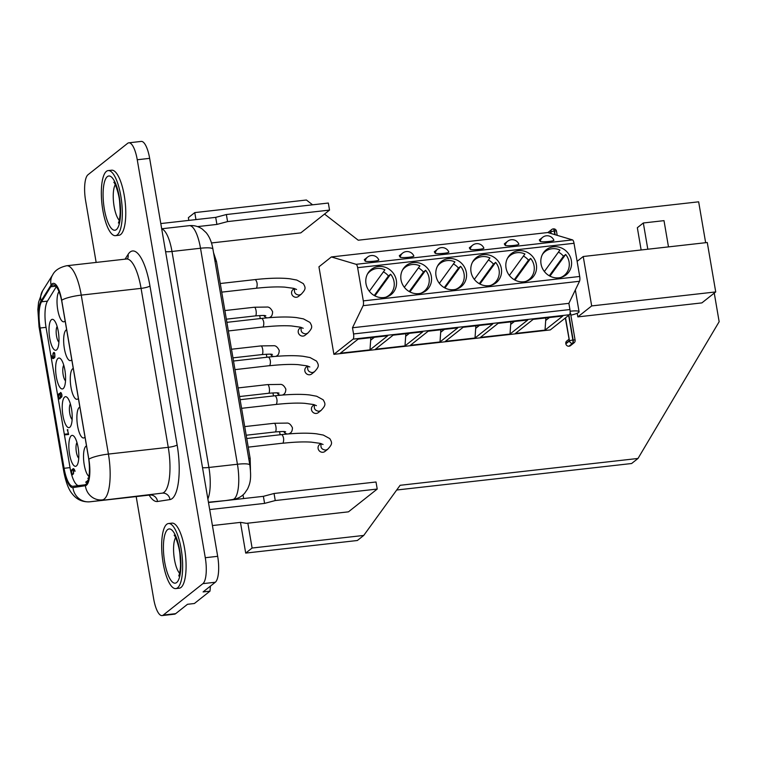 <?xml version="1.0" encoding="UTF-8"?>
<svg xmlns="http://www.w3.org/2000/svg" width="757" height="757" viewBox="0 0 757 757"><rect width="100%" height="100%" fill="white"/><g stroke="black" fill="none" stroke-linecap="round" stroke-linejoin="round"><path stroke-width="1.14" d="M53.548 357.711L54.608 356.85A2.176 0.662 -96.4 0 0 54.807 354.55L54.627 353.85A2.328 0.71 -96.4 0 0 54.002 353.093A2.328 0.71 -96.4 0 0 53.946 353.112L53.293 353.803A2.072 0.625 -96.4 0 0 53.189 355.591L53.548 357.711L54.646 357.588L53.52 358.487A5.99 1.807 83.6 0 1 53.236 358.6A5.99 1.807 83.6 0 1 51.58 356.528L51.457 355.544L51.769 356.187A5.611 1.694 -96.4 0 0 53.217 357.872A5.611 1.694 -96.4 0 0 53.359 357.843L54.495 357.711M64.988 434.821L64.941 434.13L68.367 433.865L67.43 429.626L68.622 434.499L64.988 434.821L67.061 434.584L67.004 433.893M63.191 388.587A15.566 4.712 -96.4 0 0 64.279 387.035A15.566 4.712 -96.4 0 0 64.875 370.097A15.566 4.712 -96.4 0 0 61.166 359.452A15.566 4.712 -96.4 0 0 56.406 361.43A15.566 4.712 -96.4 0 0 56.33 376.872A15.566 4.712 -96.4 0 0 63.191 388.587M63.758 365.215A8.299 2.508 -96.4 0 0 63.153 374.743A8.299 2.508 -96.4 0 0 65.528 380.847M67.278 429.853L67.875 429.787M67.307 430.165L67.931 430.09M53.359 357.843L52.999 355.733A2.593 0.785 83.6 0 1 53.122 353.254L53.87 353.169M68.622 434.48L67.061 434.584M60.541 396.857A3.283 0.994 83.6 0 1 60.04 398.674L59.33 398.958A2.782 0.842 83.6 0 1 58.478 397.018A2.744 0.833 83.6 0 1 58.734 393.981L59.178 393.564A3.123 0.946 83.6 0 1 59.349 393.489A3.123 0.946 83.6 0 1 60.106 394.312A3.208 0.975 83.6 0 1 60.588 392.457L61.828 394.388A2.773 0.833 83.6 0 1 61.819 396.81L61.033 397.567L60.891 396.819M88.389 479.247L88.191 478.187M64.875 434.319L66.938 434.092M69.795 427.27A15.566 4.712 -96.4 0 0 70.893 425.718A15.566 4.712 -96.4 0 0 71.489 408.78A15.566 4.712 -96.4 0 0 67.78 398.135A15.566 4.712 -96.4 0 0 63.011 400.103A15.566 4.712 -96.4 0 0 62.945 415.555A15.566 4.712 -96.4 0 0 69.795 427.27M70.373 403.897A8.299 2.508 -96.4 0 0 69.767 413.426A8.299 2.508 -96.4 0 0 72.133 419.529M61.639 394.539A2.12 0.643 -96.4 0 0 61.024 393.101L60.418 393.593A2.101 0.634 -96.4 0 0 60.371 395.428A2.082 0.625 -96.4 0 0 61.033 396.933L61.336 396.905A2.29 0.691 -96.4 0 0 61.686 394.785L61.847 394.52M54.438 357.011L54.949 356.954M71.499 470.428L72.994 468.782A5.753 1.741 83.6 0 1 73.268 468.668A5.753 1.741 83.6 0 1 75.066 471.28L74.744 471.185A5.602 1.694 -96.4 0 0 73.249 469.397A5.602 1.694 -96.4 0 0 73.117 469.435L73.476 471.545A2.479 0.748 83.6 0 1 73.476 473.768L72.341 474.809A2.801 0.842 83.6 0 1 71.48 472.86A2.744 0.833 83.6 0 1 71.499 470.428L71.953 470.381M106.406 171.356A32.74 9.898 -96.4 0 0 102.375 207.257A32.74 9.898 -96.4 0 0 115.499 235.654A32.74 9.898 -96.4 0 0 117.259 234.888A32.74 9.898 -96.4 0 0 121.281 198.987A32.74 9.898 -96.4 0 0 108.166 170.59A32.74 9.898 -96.4 0 0 106.406 171.356M641.141 249.98L637.337 227.725L643.327 222.984L664.003 220.647L668.488 246.896M87.803 481.168L86.459 482.237M76.41 465.952A15.566 4.712 -96.4 0 0 77.507 464.401A15.566 4.712 -96.4 0 0 78.103 447.463A15.566 4.712 -96.4 0 0 74.394 436.817A15.566 4.712 -96.4 0 0 69.625 438.786A15.566 4.712 -96.4 0 0 69.559 454.238A15.566 4.712 -96.4 0 0 76.41 465.952M76.987 442.571A8.299 2.508 -96.4 0 0 76.381 452.109A8.299 2.508 -96.4 0 0 78.747 458.212M71.82 469.709L72.918 469.586L71.783 470.608A2.082 0.634 -96.4 0 0 71.612 472.302L71.669 472.728A2.139 0.643 -96.4 0 0 72.454 474.166A2.139 0.643 -96.4 0 0 72.464 474.166L73.372 473.977M72.994 468.782L73.561 468.715M85.711 482.323L88.143 480.156M85.863 481.972L86.96 481.84M136.184 496.573L153.633 598.645A21.83 6.595 83.6 0 0 162.074 615.583A21.83 6.595 83.6 0 0 163.247 615.072L202.904 583.647A21.83 6.595 -96.4 0 0 205.279 557.72L137.254 159.755A21.83 6.595 83.6 0 0 128.813 142.818A21.83 6.595 83.6 0 0 127.64 143.328L87.982 174.753A21.83 6.595 -96.4 0 0 85.607 200.681L96.158 262.424M53.122 353.254L53.756 352.507A2.962 0.899 83.6 0 1 53.936 352.431A2.962 0.899 83.6 0 1 54.759 353.462L54.646 357.597M73.259 368.422A15.566 4.712 -96.4 0 0 70.978 387.224A15.566 4.712 -96.4 0 0 77.839 398.939A15.566 4.712 -96.4 0 0 78.378 398.371M58.734 393.981L59.86 393.848M166.729 524.289A32.74 9.898 -96.4 0 0 161.743 542.031A32.74 9.898 -96.4 0 0 175.832 588.586A32.74 9.898 -96.4 0 0 177.592 587.82A32.74 9.898 -96.4 0 0 181.614 551.919A32.74 9.898 -96.4 0 0 168.489 523.522A32.74 9.898 -96.4 0 0 166.729 524.289M175.832 588.586L179.277 588.198A32.74 9.898 -96.4 0 0 181.037 587.432A32.74 9.898 -96.4 0 0 185.058 551.531A32.74 9.898 -96.4 0 0 171.934 523.134L168.489 523.522M59.51 398.352L60.191 397.482A1.997 0.606 -96.4 0 0 60.2 395.665A2.12 0.643 -96.4 0 0 59.415 394.198A2.12 0.643 -96.4 0 0 59.358 394.208L58.582 395.693L58.838 397.595A2.262 0.681 -96.4 0 0 59.462 398.362A2.262 0.681 -96.4 0 0 59.51 398.352L59.462 398.362M115.499 235.654L118.944 235.266A32.74 9.898 -96.4 0 0 120.704 234.5A32.74 9.898 -96.4 0 0 124.735 198.599A32.74 9.898 -96.4 0 0 111.61 170.202L108.166 170.59M79.864 407.096A15.566 4.712 -96.4 0 0 77.593 425.907A15.566 4.712 -96.4 0 0 84.443 437.622A15.566 4.712 -96.4 0 0 84.983 437.054M57.144 326.532A8.299 2.508 -96.4 0 0 56.538 336.061A8.299 2.508 -96.4 0 0 58.914 342.164M72.7 474.052L73.24 473.485A1.788 0.539 -96.4 0 0 73.297 471.753L73.505 471.725M73.297 471.753L73.136 469.558M59.869 398.059L60.39 398.002M62.055 302.904A23.174 7.002 -96.4 0 0 53.104 284.925A23.174 7.002 -96.4 0 0 50.757 286.761L41.54 301.797A23.174 7.002 -96.4 0 0 40.112 328.018L64.09 468.29A23.174 7.002 -96.4 0 0 73.05 486.278L84.623 484.849A23.174 7.002 -96.4 0 0 88.361 456.783L62.055 302.904M66.644 329.74A15.566 4.712 -96.4 0 0 64.364 348.542A15.566 4.712 -96.4 0 0 71.224 360.266A15.566 4.712 -96.4 0 0 71.764 359.689M56.283 286.742L47.464 301.125A23.174 7.002 -96.4 0 0 46.045 327.346L70.023 467.618A23.174 7.002 -96.4 0 0 78.482 485.606M58.942 393.763L59.727 393.668M53.463 352.753L54.334 352.648M61.336 396.905L61.809 396.848M60.683 393.129L61.44 393.044M64.913 434.66L66.976 434.423M54.059 353.093L54.58 353.036M438.189 264.941L440.091 263.436A15.282 14.307 51.6 0 1 447.046 260.588A15.282 14.307 51.6 0 1 454.919 261.884L439.344 283.345M444.264 287.622L458.449 268.073A15.282 14.307 51.6 0 0 453.415 263.966M444.927 287.991L460.644 266.332A15.282 14.307 51.6 0 1 459.073 287.386A15.282 14.307 51.6 0 1 455.676 289.344M514.277 279.73L528.462 260.171L530.657 258.43L514.949 280.09M492.788 323.92L463.152 327.27L445.381 341.35L475.018 338.01L492.788 323.92M523.853 281.774A16.011 14.989 51.6 0 0 531.14 278.794A16.011 14.989 51.6 0 0 535.133 260.54A16.011 14.989 51.6 0 0 518.545 250.718A16.011 14.989 51.6 0 0 511.259 253.699A16.011 14.989 51.6 0 0 507.256 271.952A16.011 14.989 51.6 0 0 523.853 281.774M409.253 291.568L423.437 272.018A15.282 14.307 51.6 0 0 418.403 267.912M409.925 291.937L425.633 270.277L423.437 272.018M369.993 349.857L387.764 335.767L358.137 339.108L340.357 353.197L369.993 349.857L370.835 337.679M508.202 257.049L510.104 255.535A15.282 14.307 51.6 0 1 517.059 252.687A15.282 14.307 51.6 0 1 524.932 253.992L509.366 275.453M458.449 268.073L460.644 266.332M440.091 263.436A15.282 14.307 51.6 0 0 437.404 266.294M280.469 434.717A4.362 4.088 -128.4 0 1 279.759 431.575M374.242 295.523L388.436 275.964A15.282 14.307 51.6 0 0 383.392 271.858M374.914 295.883L390.631 274.223L388.436 275.964M368.176 272.842L370.078 271.328A15.282 14.307 51.6 0 1 377.033 268.48A15.282 14.307 51.6 0 1 384.906 269.785L369.331 291.246M370.078 271.328A15.282 14.307 51.6 0 0 367.391 274.185M403.178 268.896L405.09 267.382A15.282 14.307 51.6 0 1 412.045 264.534A15.282 14.307 51.6 0 1 419.908 265.839L404.342 287.3M420.665 293.29A15.282 14.307 51.6 0 0 424.062 291.331A15.282 14.307 51.6 0 0 425.633 270.277M440.006 341.956L457.777 327.876L428.15 331.216L410.379 345.296L440.006 341.956L440.858 329.778M715.725 291.928L701.881 302.895L577.846 316.89L591.681 305.923L715.725 291.928L707.275 242.514L583.231 256.509L591.681 305.923M475.86 325.832L475.018 338.01M212.424 525.557L240.622 522.368L246.498 523.342L348.466 511.836L377.223 489.05L275.255 500.547L274.053 493.488L376.011 481.991L377.223 489.05M525.689 281.443A15.282 14.307 51.6 0 0 529.086 279.484A15.282 14.307 51.6 0 0 530.657 258.43M418.829 293.621A16.011 14.989 51.6 0 0 426.115 290.641A16.011 14.989 51.6 0 0 430.108 272.378A16.011 14.989 51.6 0 0 413.521 262.565A16.011 14.989 51.6 0 0 406.235 265.546A16.011 14.989 51.6 0 0 402.232 283.799A16.011 14.989 51.6 0 0 418.829 293.621M568.98 339.278L566.709 341.076A2.763 2.593 -128.4 0 0 565.81 343.546L565.858 343.82A2.763 2.593 51.6 0 0 568.933 346.214L569.207 346.176A2.763 2.593 -128.4 0 0 570.466 345.665L574.099 342.789A2.763 2.593 -128.4 0 1 572.841 343.3L569.207 346.176M405.847 333.733L404.995 345.902L422.775 331.821L393.138 335.162L375.368 349.251L404.995 345.902M565.81 343.546L569.359 340.726L565.337 317.997M562.801 316.029L533.174 319.369L515.394 333.449L545.031 330.109L562.801 316.029M527.799 319.974L498.163 323.315L480.392 337.404L510.019 334.055L527.799 319.974M352.488 327.762L353.547 333.951A4.362 1.315 83.6 0 1 353.074 339.136L333.903 354.333L550.292 329.92L569.463 314.732A4.362 1.315 83.6 0 0 569.936 309.547L568.876 303.349L352.488 327.762L363.123 305.677A4.362 1.315 83.6 0 0 363.313 300.889L357.635 267.685L574.024 243.281A4.362 1.315 83.6 0 0 572.51 239.903L547.765 232.541L331.377 256.945L356.121 264.316A4.362 1.315 83.6 0 1 357.635 267.685M385.663 297.246A15.282 14.307 51.6 0 0 389.06 295.277A15.282 14.307 51.6 0 0 390.631 274.223M549.951 276.144L565.668 254.484A15.282 14.307 51.6 0 1 564.097 275.539A15.282 14.307 51.6 0 1 560.7 277.497M558.855 277.828A16.011 14.989 51.6 0 0 566.141 274.838A16.011 14.989 51.6 0 0 570.144 256.585A16.011 14.989 51.6 0 0 553.547 246.763A16.011 14.989 51.6 0 0 546.261 249.753A16.011 14.989 51.6 0 0 542.258 268.006A16.011 14.989 51.6 0 0 558.855 277.828M510.104 255.535A15.282 14.307 51.6 0 0 507.427 258.392M528.462 260.171A15.282 14.307 51.6 0 0 523.428 256.065M544.368 271.508L559.943 250.037A15.282 14.307 51.6 0 0 552.071 248.741A15.282 14.307 51.6 0 0 545.116 251.589A15.282 14.307 51.6 0 0 542.428 254.447M273.779 395.902A4.362 4.088 -128.4 0 1 273.145 392.892M294.747 288.654C293.735 292.448 295.211 294.596 299.185 295.098L301.172 294.284L298.457 296.441A4.362 4.088 -128.4 0 1 291.947 294.577A4.362 4.088 -128.4 0 1 293.035 289.6L294.378 288.54M314.609 404.834C313.587 408.638 315.073 410.786 319.047 411.288L321.034 410.474L318.318 412.622A4.362 4.088 -128.4 0 1 311.808 410.758A4.362 4.088 -128.4 0 1 312.896 405.78L314.231 404.721M87.812 478.235L88.522 478.717M59.008 291.644A15.566 4.712 -96.4 0 0 57.731 309.717A15.566 4.712 -96.4 0 0 64.591 321.441A15.566 4.712 -96.4 0 0 65.13 320.864M86.506 445.92A15.566 4.712 -96.4 0 0 84.226 464.732A15.566 4.712 -96.4 0 0 88.948 476.399M49.716 338.19A15.566 4.712 -96.4 0 0 56.576 349.914A15.566 4.712 -96.4 0 0 57.664 348.362A15.566 4.712 -96.4 0 0 58.27 331.415A15.566 4.712 -96.4 0 0 54.561 320.769A15.566 4.712 -96.4 0 0 49.792 322.747A15.566 4.712 -96.4 0 0 49.716 338.19M405.09 267.382A15.282 14.307 51.6 0 0 402.402 270.24M647.812 249.223L643.327 222.984M163.247 615.072L175.652 613.672L187.49 604.294L194.379 603.509L209.982 591.151L210.437 586.107M175.652 613.672A21.83 6.595 83.6 0 1 174.479 614.182L162.074 615.583M128.813 142.818L141.218 141.417A21.83 6.595 83.6 0 1 149.649 158.355L217.675 556.319A21.83 6.595 -96.4 0 1 215.31 582.247L203.084 591.927L209.982 591.151M577.846 316.89L577.222 313.247M577.118 261.364L583.231 256.509M453.831 289.676A16.011 14.989 51.6 0 0 461.117 286.685A16.011 14.989 51.6 0 0 465.12 268.432A16.011 14.989 51.6 0 0 448.523 258.61A16.011 14.989 51.6 0 0 441.236 261.6A16.011 14.989 51.6 0 0 437.243 279.853A16.011 14.989 51.6 0 0 453.831 289.676M209.689 509.575L264.59 503.386L275.255 500.547M208.478 502.516L263.379 496.327L274.053 493.488M264.59 503.386L263.379 496.327M547.898 232.579A2.763 2.593 -128.4 0 1 548.125 232.38L551.758 229.494A2.763 2.593 -128.4 0 1 553.017 228.983A2.763 0.833 -96.4 0 1 553.168 228.917A2.763 2.763 0 0 0 551.758 229.494A2.763 2.593 -128.4 0 0 550.859 231.954A2.763 0.492 -9.7 0 1 554.238 231.065L554.512 231.027A2.763 0.833 -96.4 0 0 553.443 228.888A2.763 0.833 -96.4 0 0 553.31 228.936M260.55 318.546A4.362 4.088 -128.4 0 1 259.925 315.527M321.242 443.659C320.23 447.453 321.706 449.611 325.68 450.112L327.667 449.298L324.952 451.446A4.362 4.088 -128.4 0 1 318.442 449.582A4.362 4.088 -128.4 0 1 319.53 444.605L320.873 443.545M267.164 357.219A4.362 4.088 -128.4 0 1 266.53 354.21M301.381 327.469C300.368 331.273 301.844 333.421 305.828 333.922L307.815 333.108L305.099 335.266A4.362 4.088 -128.4 0 1 298.58 333.402A4.362 4.088 -128.4 0 1 299.668 328.424L301.012 327.355M307.995 366.151C306.982 369.955 308.459 372.103 312.433 372.605L314.42 371.791L311.704 373.949A4.362 4.088 -128.4 0 1 305.194 372.084A4.362 4.088 -128.4 0 1 306.282 367.098L307.626 366.038M247.851 523.182L252.1 548.03L363.738 535.436L400.122 485.294L638.009 458.458L719.15 321.716L714.258 293.091M324.516 214.07L358.231 240.215L698.654 201.816L705.647 242.704M312.584 204.806L306.405 200.009L194.767 212.603L195.959 219.596M197.539 226.608L216.909 224.422L227.573 221.593L329.541 210.096L300.784 232.882L211.477 242.95M243.016 494.889L243.64 498.551M331.377 256.945L318.943 266.805L333.903 354.333M570.116 311.25A11.639 2.053 -9.7 0 1 570.797 311.165A11.639 2.053 -9.7 0 1 579.067 311.742A11.639 2.053 -9.7 0 1 578.622 312.461A11.639 2.053 -9.7 0 1 570.835 315.167M551.039 233.516L550.831 232.304L550.897 233.468M363.738 535.436L357.342 540.507L245.703 553.093L240.461 522.387M252.1 548.03L245.703 553.093M363.313 300.889L579.701 276.475A4.362 1.315 83.6 0 1 579.512 281.273L363.123 305.677M549.289 275.775L563.473 256.226L565.668 254.484M545.873 317.931L545.031 330.109M568.876 303.349L579.512 281.273M510.019 334.055L510.871 321.886M563.473 256.226A15.282 14.307 51.6 0 0 558.429 252.119M236.525 499.355L236.411 498.683M188.843 220.391L188.37 217.666L194.767 212.603M396.687 490.016L631.612 463.521L638.009 458.458M227.573 221.593L226.362 214.534L328.33 203.037L329.541 210.096M216.909 224.422L215.698 217.363L226.362 214.534M215.698 217.363L160.796 223.561M579.701 276.475L574.024 243.281M402.601 253.112L399.289 255.734L400.207 257.257A6.917 0.842 -4.2 0 0 409.121 257.229A6.917 0.842 -4.2 0 0 413.852 256.046A7.277 7.277 0 0 0 402.601 253.112A7.277 6.813 51.6 0 0 400.207 257.257M437.612 249.167L434.3 251.788L435.218 253.311A6.917 0.842 -4.2 0 0 444.122 253.283A6.917 0.842 -4.2 0 0 448.854 252.1A7.277 7.277 0 0 0 437.612 249.167A7.277 6.813 51.6 0 0 435.218 253.311M472.614 245.211L469.312 247.842L470.229 249.356A6.917 0.842 -4.2 0 0 479.134 249.337A6.917 0.842 -4.2 0 0 483.865 248.154A7.277 7.277 0 0 0 472.614 245.211A7.277 6.813 51.6 0 0 470.229 249.356M507.625 241.265L504.313 243.886L505.231 245.41A6.917 0.842 -4.2 0 0 514.145 245.391A6.917 0.842 -4.2 0 0 518.876 244.199A7.277 7.277 0 0 0 507.625 241.265A7.277 6.813 51.6 0 0 505.231 245.41M540.243 241.464A6.917 0.842 -4.2 0 0 549.147 241.436A6.917 0.842 -4.2 0 0 553.878 240.253A7.277 7.277 0 0 0 542.637 237.32A7.277 6.813 51.6 0 0 540.243 241.464L539.325 239.941L542.637 237.32M367.599 257.058L364.287 259.689L365.205 261.203A6.917 0.842 -4.2 0 0 374.109 261.184A6.917 0.842 -4.2 0 0 378.841 260.001A7.277 7.277 0 0 0 367.599 257.058A7.277 6.813 51.6 0 0 365.205 261.203M488.842 285.72A16.011 14.989 51.6 0 0 496.128 282.74A16.011 14.989 51.6 0 0 500.131 264.486A16.011 14.989 51.6 0 0 483.534 254.664A16.011 14.989 51.6 0 0 476.248 257.645A16.011 14.989 51.6 0 0 472.245 275.908A16.011 14.989 51.6 0 0 488.842 285.72M383.818 297.567A16.011 14.989 51.6 0 0 391.104 294.587A16.011 14.989 51.6 0 0 395.107 276.333A16.011 14.989 51.6 0 0 378.509 266.511A16.011 14.989 51.6 0 0 371.223 269.492A16.011 14.989 51.6 0 0 367.221 287.745A16.011 14.989 51.6 0 0 383.818 297.567M474.355 279.399L489.93 257.938A15.282 14.307 51.6 0 0 482.058 256.632A15.282 14.307 51.6 0 0 475.103 259.481A15.282 14.307 51.6 0 0 472.415 262.338M479.266 283.676L493.45 264.117A15.282 14.307 51.6 0 0 488.416 260.02M493.45 264.117L495.655 262.376A15.282 14.307 51.6 0 1 494.075 283.43A15.282 14.307 51.6 0 1 490.687 285.398M479.938 284.036L495.655 262.376M167.638 529.588A27.28 8.251 -96.4 0 0 163.777 540.413A27.28 8.251 -96.4 0 0 166.795 571.109A27.28 8.251 -96.4 0 0 176.684 582.521A27.28 8.251 -96.4 0 0 179.646 550.121A27.28 8.251 -96.4 0 0 167.638 529.588M175.605 537.612A19.285 5.829 -96.4 0 0 174.451 559.395A19.285 5.829 -96.4 0 0 179.627 573.267M107.305 176.655A27.28 8.251 -96.4 0 0 104.343 209.055A27.28 8.251 -96.4 0 0 116.36 229.589A27.28 8.251 -96.4 0 0 119.322 197.189A27.28 8.251 -96.4 0 0 107.305 176.655M149.148 495.116A45.108 13.635 -96.4 0 0 157.513 501.494L169.975 499.582A7.277 6.936 -98.7 0 0 162.244 493.138A37.831 11.44 -96.4 0 0 168.253 447.33L108.421 454.077A37.831 11.44 -96.4 0 1 102.413 499.885A16.011 15.254 -98.7 0 1 85.399 485.701L72.937 487.603A16.011 15.254 81.3 0 0 89.951 501.787L162.244 493.138L89.951 501.787A37.831 11.44 -96.4 0 1 89.809 501.806C82.608 502.222 76.817 499.639 72.426 494.066C68.773 489.959 65.906 482.483 63.806 471.658A16.011 2.829 170.3 0 1 64.421 470.674A21.83 6.595 -96.4 0 0 72.937 487.603M66.625 265.754A37.831 11.44 83.6 0 1 81.245 295.116A16.011 2.829 170.3 0 0 61.696 300.311A21.83 6.595 83.6 0 0 51.098 285.029A16.011 14.269 32.3 0 1 52.725 274.772C54.901 270.391 59.529 267.382 66.625 265.754L126.447 259.008A37.831 11.44 83.6 0 1 141.076 288.37A7.277 1.287 170.3 0 0 149.962 286.014L177.138 444.974A45.108 13.635 -96.4 0 1 169.975 499.582M85.399 485.701A21.83 6.595 -96.4 0 0 88.862 459.272A16.011 2.829 170.3 0 1 108.421 454.077L81.245 295.116L141.076 288.37L168.253 447.33A7.277 1.287 170.3 0 0 177.138 444.974M88.862 459.272L61.696 300.311M55.791 286.193L50.757 286.761M41.029 300.974A16.011 14.269 32.3 0 1 42.657 290.716L38.56 302.336L37.85 309.509L39.033 326.74A16.011 2.829 -9.7 0 1 39.648 325.747A21.83 6.595 83.6 0 1 41.029 300.974L51.098 285.029M47.464 301.125L41.54 301.797M64.421 470.674L39.648 325.747M127.583 258.639A7.277 6.491 32.3 0 0 128.065 254.428A45.108 13.635 83.6 0 1 149.962 286.014M128.065 254.428L125.075 259.159M565.536 317.836L569.491 340.943A2.763 2.593 51.6 0 0 572.566 343.328L572.841 343.3A2.763 0.833 83.6 0 0 573.144 340.016L572.869 340.044A2.763 0.833 83.6 0 1 572.566 343.328L568.933 346.214M316.445 405.648L313.502 404.522L304.778 403.33C297.359 402.809 287.83 403.178 276.191 404.418L276.428 404.314C277.516 400.85 277.109 397.993 275.217 395.741L240.111 399.705M239.572 396.545L268.574 393.271A4.362 1.315 -96.4 0 0 268.811 393.167A4.362 1.315 -96.4 0 0 269.284 387.981A4.362 1.315 -96.4 0 0 267.59 384.594L280.024 384.414C282.21 384.111 284.149 385.673 285.843 389.126C285.73 391.975 284.954 393.754 283.515 394.444L282.815 395.003M565.858 343.82L569.491 340.943A2.763 0.492 -9.7 0 1 572.869 340.044L568.649 315.376M157.513 501.494A7.277 6.936 81.3 0 0 149.772 495.04A37.831 11.44 -96.4 0 1 149.64 495.059L89.809 501.806M149.507 495.069A37.831 11.44 -96.4 0 0 149.64 495.059L150.709 495.002M296.583 289.458L293.65 288.341L284.916 287.149C277.497 286.629 267.969 286.988 256.33 288.228L256.566 288.133C257.654 284.66 257.248 281.803 255.355 279.56L220.249 283.515M568.895 315.177L573.144 340.016A2.763 0.492 170.3 0 1 575.112 340.148A2.763 0.492 170.3 0 1 574.998 340.319M444.387 329.38L440.905 332.143M479.389 325.434L475.916 328.197M374.374 337.281L370.892 340.035M569.359 340.726L565.46 317.902M409.376 333.335L405.894 336.089M46.045 327.346L40.112 328.018M353.074 339.136L569.463 314.732M70.023 467.618L64.09 468.29M246.186 435.228L275.188 431.954A4.362 1.315 -96.4 0 0 275.416 431.85A4.362 1.315 -96.4 0 0 275.898 426.664A4.362 1.315 -96.4 0 0 274.204 423.277L286.638 423.097C288.824 422.785 290.764 424.355 292.448 427.809C292.344 430.657 291.568 432.436 290.13 433.127L289.231 433.846M283.761 431.556A4.362 4.088 51.6 0 0 287.783 433.969M288.294 433.922A4.362 4.088 51.6 0 0 290.13 433.127M277.147 392.874A4.362 4.088 51.6 0 0 280.327 395.22M282.493 395.031A4.362 4.088 51.6 0 0 283.515 394.444M550.831 232.304L549.771 233.137M551.134 233.544L550.859 231.954L549.478 233.052M555.146 234.736L554.512 231.027A2.763 0.492 -9.7 0 1 556.48 231.169A2.763 2.763 0 0 0 553.443 228.888L553.168 228.917A2.763 0.833 -96.4 0 1 554.238 231.065L554.853 234.651M215.31 582.247L202.904 583.647M115.282 184.68A19.285 5.829 -96.4 0 0 114.118 206.462A19.285 5.829 -96.4 0 0 119.294 220.334M137.254 159.755L149.649 158.355M217.675 556.319L205.279 557.72M208.43 502.232L225.51 500.595M161.724 228.945A29.107 8.8 83.6 0 1 171.981 251.466A11.639 2.053 -9.7 0 1 165.603 251.674M161.686 228.775L189.259 225.662A29.107 8.8 83.6 0 1 200.51 248.249L237.433 464.249A17.458 3.085 -9.7 0 1 249.848 465.101L212.925 249.11A17.458 3.085 -9.7 0 0 200.51 248.249L171.981 251.466L208.904 467.466L237.433 464.249A29.107 8.8 83.6 0 1 232.806 499.478A17.458 16.645 81.3 0 0 233.43 499.402C237.887 498.655 241.634 496.611 244.643 493.261L247.596 488.937C249.857 483.761 251.674 479.578 249.848 465.101M207.872 498.929A29.107 8.8 83.6 0 0 208.904 467.466A11.639 2.053 -9.7 0 1 202.526 467.665M549.412 317.533L545.929 320.296M353.547 333.951L569.936 309.547M514.4 321.488L510.918 324.242M232.957 357.862L261.96 354.588A4.362 1.315 -96.4 0 0 262.196 354.484A4.362 1.315 -96.4 0 0 262.67 349.299A4.362 1.315 -96.4 0 0 260.985 345.911L273.419 345.731C275.595 345.429 277.535 346.999 279.229 350.444C279.115 353.292 278.349 355.071 276.911 355.771L276.201 356.32M270.542 354.191A4.362 4.088 51.6 0 0 273.712 356.538M275.879 356.348A4.362 4.088 51.6 0 0 276.911 355.771M234.973 369.643L269.814 365.631C270.902 362.168 270.495 359.31 268.603 357.058L233.497 361.023M248.22 447.141L283.061 443.138C284.149 439.666 283.743 436.808 281.85 434.565L246.744 438.521M228.359 330.96L263.199 326.948C264.288 323.485 263.881 320.627 261.988 318.375L226.892 322.34M226.352 319.18L255.346 315.906A4.362 1.315 -96.4 0 0 255.582 315.811A4.362 1.315 -96.4 0 0 256.055 310.625A4.362 1.315 -96.4 0 0 254.371 307.238L266.805 307.058C268.99 306.746 270.921 308.317 272.615 311.761C272.511 314.619 271.735 316.388 270.296 317.088L269.596 317.647M263.928 315.518A4.362 4.088 51.6 0 0 267.098 317.855M269.265 317.666A4.362 4.088 51.6 0 0 270.296 317.088M356.121 264.316L572.51 239.903M215.026 261.383A2.914 0.511 -9.7 0 1 216.502 261.572L250.17 458.515L250.463 469.993M248.684 458.316A2.914 0.511 -9.7 0 1 250.17 458.515M54.466 357.739L53.217 357.872M39.033 326.74L63.806 471.658M42.657 290.716L52.725 274.772M74.186 469.293L73.249 469.397M238.095 387.925L267.59 384.594M422.16 292.845L424.062 291.331M126.447 259.008L127.753 258.515M570.504 313.19L575.112 340.148A2.763 2.763 0 0 1 574.099 342.789M276.191 404.418L241.587 408.316M275.188 431.954C287.698 431.017 284.045 431.878 285.654 431.812M268.574 393.271C281.084 392.334 277.431 393.195 279.04 393.129M543.214 253.093L545.116 251.589M256.33 288.228L221.725 292.136M54.57 353.027L54.002 353.093M457.171 288.89L459.073 287.386M575.339 289.922L579.067 311.742M556.48 231.169L557.199 235.351M189.259 225.662C194.047 225.198 198.4 226.343 202.318 229.097L206.159 232.664C209.557 236.875 211.809 242.354 212.925 249.11M225.823 500.557L233.43 499.402M231.491 349.242L260.985 345.911M261.96 354.588C274.469 353.651 270.826 354.522 272.435 354.446M269.577 365.735C281.216 364.495 290.745 364.126 298.163 364.647L306.897 365.849L309.84 366.965M282.825 443.242C294.464 441.993 303.992 441.634 311.411 442.154L320.145 443.347L323.088 444.473M262.972 327.052C274.602 325.813 284.13 325.453 291.549 325.964L300.283 327.166L303.226 328.283M224.876 310.559L254.371 307.238M255.346 315.906C267.864 314.969 264.212 315.839 265.821 315.764M244.71 426.607L274.204 423.277M492.173 284.944L494.075 283.43M213.531 252.649L216.502 261.572M562.186 277.043L564.097 275.539M527.184 280.998L529.086 279.484M473.201 260.995L475.103 259.481M387.149 296.791L389.06 295.277M314.42 371.791C319.246 366.577 319.075 365.423 316.54 361.108L310.058 357.559L303.178 356.292C294.482 355.27 282.957 355.525 268.603 357.058M321.034 410.474C325.86 405.26 325.69 404.106 323.154 399.781L316.663 396.242L309.793 394.974C301.097 393.952 289.571 394.208 275.217 395.741M301.172 294.284C305.998 289.079 305.828 287.915 303.292 283.601L296.81 280.062L289.931 278.784C281.235 277.762 269.71 278.018 255.355 279.56M307.815 333.108C312.641 327.895 312.471 326.74 309.935 322.425L303.443 318.877L296.564 317.609C287.868 316.587 276.343 316.842 261.988 318.375M327.667 449.298C332.493 444.085 332.323 442.921 329.787 438.606L323.305 435.067L316.426 433.799C307.73 432.777 296.205 433.032 281.85 434.565M174.129 535.18C175.416 535.842 179.617 547.443 180.005 555.345L180.478 562.924C180.753 567.05 179.816 573.891 178.728 575.963L179.295 575.396M113.796 182.248C115.083 182.91 119.294 194.511 119.682 202.412L120.155 209.992C120.429 214.117 119.483 220.959 118.395 223.031L118.963 222.463"/></g></svg>
